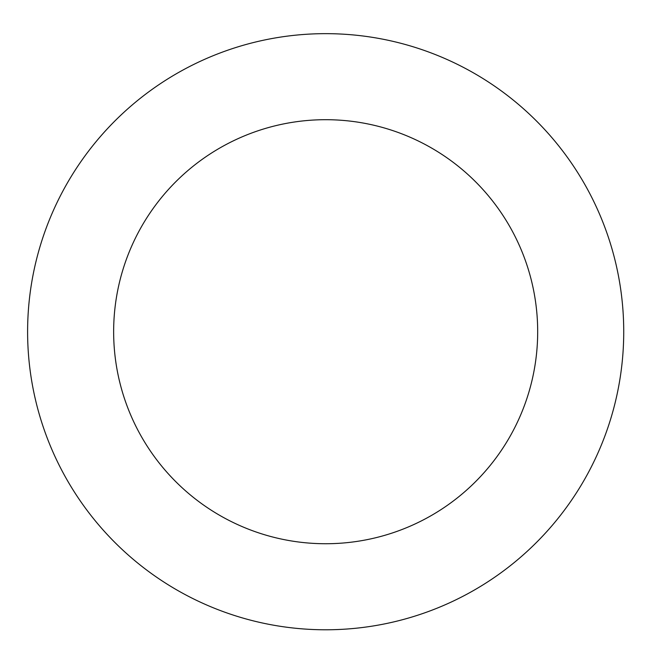 <?xml version="1.0" encoding="UTF-8"?>
<svg xmlns="http://www.w3.org/2000/svg" width="655" height="655" viewBox="0 0 655 655"><rect width="100%" height="100%" fill="white"/><g stroke="black" fill="none" stroke-linecap="round" stroke-linejoin="round"><path stroke-width="0.98" d="M109.057 536.461A298.058 298.058 0 0 0 611.287 416.94A298.058 298.058 0 0 0 256.662 41.756A298.058 298.058 0 0 0 109.057 536.461M171.585 477.356A212.015 212.015 0 0 0 528.831 392.337A212.015 212.015 0 0 0 276.582 125.457A212.015 212.015 0 0 0 171.585 477.356"/></g></svg>
